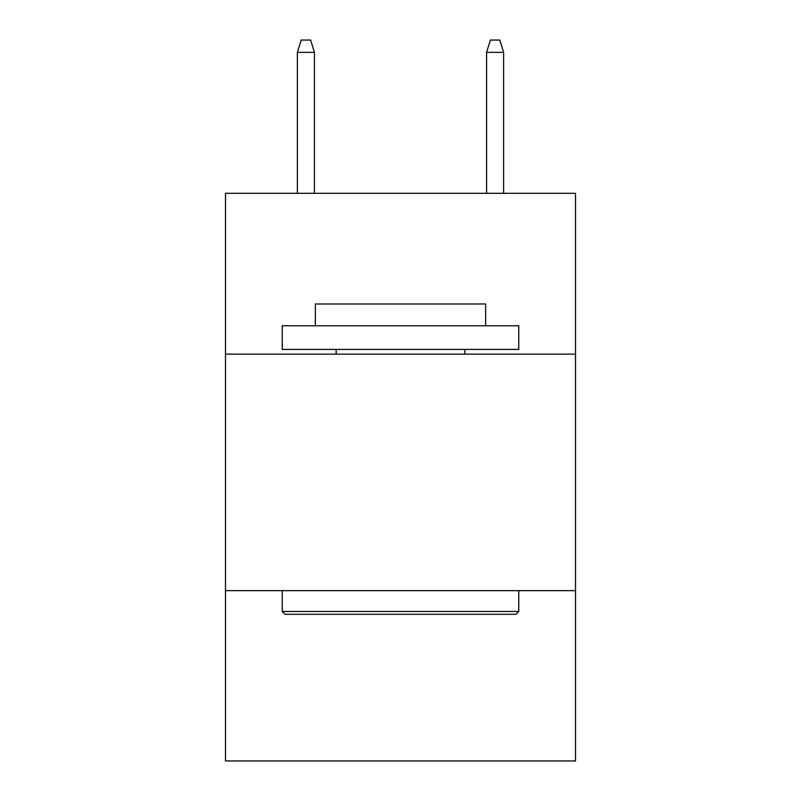 <?xml version="1.0" encoding="UTF-8"?>
<svg xmlns="http://www.w3.org/2000/svg" width="801" height="801" viewBox="0 0 801 801"><rect width="100%" height="100%" fill="white"/><g stroke="black" fill="none" stroke-linecap="round" stroke-linejoin="round"><path stroke-width="1.2" d="M575.518 354.142L575.518 193.311L225.481 193.311L225.481 354.142L575.518 354.142L575.518 760.95L225.481 760.95L225.481 354.142M575.518 590.657L225.481 590.657M285.076 614.307L282.242 611.473L518.758 611.473L515.924 614.307L285.076 614.307M518.758 325.757L518.758 349.416L282.242 349.416L282.242 325.757L518.758 325.757M315.354 325.757L315.354 304L485.646 304L485.646 325.757M518.758 590.657L518.758 611.473M282.242 590.657L282.242 611.473M464.83 349.416L464.83 354.142M336.17 349.416L336.17 354.142M314.413 193.311L314.413 52.345L297.381 52.345L297.381 193.311M297.381 52.345L301.166 40.05L310.628 40.05L314.413 52.345M486.587 52.345L490.372 40.05L499.834 40.05L503.619 52.345L486.587 52.345L486.587 193.311M503.619 52.345L503.619 193.311"/></g></svg>
